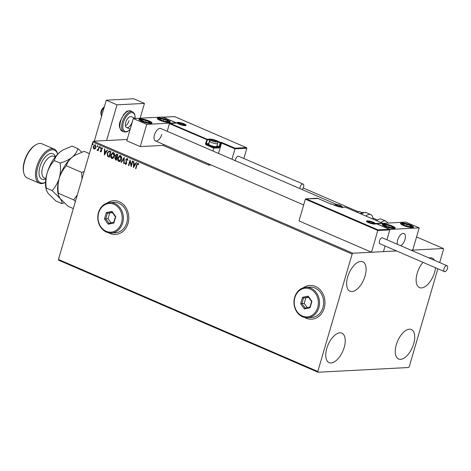 <?xml version="1.0" encoding="UTF-8"?>
<svg xmlns="http://www.w3.org/2000/svg" width="471" height="471" viewBox="0 0 471 471"><rect width="100%" height="100%" fill="white"/><g stroke="black" fill="none" stroke-linecap="round" stroke-linejoin="round"><path stroke-width="0.71" d="M304.784 317.501A16.903 14.207 -93 0 0 311.655 319.191A16.903 14.207 -93 0 0 324.213 308.116A16.903 14.207 -93 0 0 309.894 285.432A16.903 14.207 -93 0 0 303.236 287.822M304.937 317.531A16.903 14.207 -93 0 0 311.702 319.185M108.601 232.762A16.903 14.207 -93 0 0 115.472 234.452A16.903 14.207 -93 0 0 128.03 223.378A16.903 14.207 -93 0 0 113.711 200.693A16.903 14.207 -93 0 0 107.052 203.089M108.754 232.792A16.903 14.207 -93 0 0 115.519 234.452M435.492 267.752A16.055 8.031 -66.6 0 1 434.556 272.403A16.055 8.031 -66.6 0 1 419.502 287.598A16.055 8.031 -66.6 0 1 417.182 273.31A16.055 8.031 -66.6 0 1 422.987 262.353M344.183 347.433A16.055 8.031 -66.6 0 1 329.129 362.629A16.055 8.031 -66.6 0 1 326.809 348.34A16.055 8.031 -66.6 0 1 341.864 333.144A16.055 8.031 -66.6 0 1 344.183 347.433M365.06 276.03A16.055 8.031 -66.6 0 1 350.006 291.225A16.055 8.031 -66.6 0 1 347.686 276.936A16.055 8.031 -66.6 0 1 362.741 261.741A16.055 8.031 -66.6 0 1 365.06 276.03M413.673 343.812A16.055 8.031 -66.6 0 1 398.619 359.008A16.055 8.031 -66.6 0 1 396.299 344.719A16.055 8.031 -66.6 0 1 411.354 329.523A16.055 8.031 -66.6 0 1 413.673 343.812M127.188 139.457L93.482 141.212L352.82 253.227L352.131 254.046L92.793 142.03L58.457 259.456L317.795 371.466L318.019 372.237L408.545 367.515L409.234 366.703L437.865 268.776M318.019 372.237L58.681 260.222L58.457 259.456M439.684 262.565L443.57 249.277L443.346 248.511L411.036 250.195L412.714 250.107L419.208 227.893L405.772 222.088L376.482 223.713M317.248 198.55L306.179 198.856L377.93 229.848L371.566 252.25L383.453 251.632L385.101 245.986L383.453 251.632L396.582 250.949L352.82 253.227M443.346 248.511L416.564 236.942M377.442 220.045L372.938 218.097M357.96 211.626L303.2 187.976M95.248 148.771L94.076 149.024L93.293 147.935L93.364 146.34L95.301 144.821L96.019 147.488L95.248 148.771M94.518 149.107L93.293 147.935M94.854 144.732L95.301 144.821M99.381 146.664L98.198 150.726L97.833 150.567L98.009 149.972L97.185 150.367L97.25 149.754L97.685 149.908L98.339 149.23L99.022 146.51L99.381 146.664M97.367 150.402L96.949 150.108M97.391 149.896L98.156 149.242M102.425 148.854L102.054 148.212L101.236 148.683L101.683 151.109L100.682 151.88L100.152 150.997L100.464 150.744L100.806 151.368L101.312 150.973L100.871 148.548L101.977 147.706L102.56 148.577L102.242 148.86L101.807 148.2M100.806 151.368L101.495 150.967L101.336 150.567M100.924 151.927L100.152 150.997M109.808 151.167L110.897 151.638L109.272 157.19L107.5 156.201L107.211 153.099L108.984 150.985L109.808 151.167M117.891 154.659L116.266 160.217L115.601 159.928L114.924 158.085L115.707 157.09L115.383 155.353L116.955 154.252L117.891 154.659M116.514 154.17L116.955 154.252M124.226 157.396L124.109 163.602L123.714 163.431L123.802 158.721L121.424 162.442L121.035 162.271L124.226 157.396M132.422 160.935L132.787 161.094L131.162 166.646L130.02 161.488L128.813 165.633L128.448 165.474L130.073 159.922L131.215 165.068L132.422 160.935M138.662 164.585L137.926 163.796L137.008 165.009L135.925 168.706L135.566 168.547L136.661 164.797L138.091 163.225L138.792 164.249L138.48 164.597L137.868 163.773M137.768 163.16L138.091 163.225M352.131 254.046L317.795 371.466M133.452 167.635L133.511 161.406L133.905 161.577L133.864 163.567L135.189 164.138L136.19 162.566L136.584 162.736L133.452 167.635M127.759 160.358L127.294 159.11L126.175 159.781L126.734 163.437L125.516 164.367L124.886 163.037L125.268 162.819L125.686 163.802L126.369 163.302L125.816 159.616L127.247 158.539L127.953 160.211L127.576 160.364L126.97 159.08M125.792 164.42L124.886 163.037M126.917 158.48L127.247 158.539M121.43 159.286C120.994 160.882 120.111 161.606 118.78 161.459C117.638 160.582 117.314 159.345 117.803 157.75L119.875 155.501L120.464 155.607C121.589 156.49 121.907 157.714 121.43 159.286M119.34 161.559L118.963 161.453C117.821 160.57 117.497 159.333 117.986 157.744L117.803 157.75M114.435 156.266C114 157.862 113.117 158.586 111.786 158.439C110.644 157.561 110.32 156.325 110.809 154.729L112.881 152.48L113.47 152.586C114.594 153.469 114.912 154.694 114.435 156.266M112.345 158.539L111.968 158.427C110.826 157.55 110.502 156.313 110.991 154.724L110.809 154.729M104.391 155.083L104.444 148.854L104.839 149.024L104.803 151.014L106.122 151.58L107.129 150.013L107.523 150.178L104.391 155.083M100.411 147.553L99.976 147.882L99.811 147.293L100.246 146.958L100.158 147.876L99.811 147.293L100.246 146.958M97.638 146.351L97.203 146.687L97.038 146.092L97.473 145.763L97.385 146.675L97.038 146.092L97.473 145.763M93.117 144.403L92.681 144.732L92.516 144.138L92.952 143.808L92.864 144.721L92.516 144.138L92.952 143.808M429.069 257.984A16.055 8.031 -66.6 0 1 432.237 258.12A16.055 8.031 -66.6 0 1 434.503 260.328M92.793 142.03L93.482 141.212M113.758 200.693A16.903 14.207 -93 0 0 107.2 203.042M309.942 285.426A16.903 14.207 -93 0 0 303.389 287.781M135.948 168.624L135.566 168.547M135.748 168.536L136.843 164.785L138.274 163.213M133.581 167.44L133.693 161.482M136.331 162.625L135.189 164.138M133.817 166.287L135.047 164.626L133.852 164.202L133.817 166.287L134.865 164.638L133.852 164.202M131.232 166.416L130.02 161.488M128.836 165.551L128.448 165.474M128.63 165.462L130.19 160.134M132.587 161.005L131.215 165.068M125.869 163.79L126.369 163.302M126.552 163.296L126.358 162.489M126.54 162.483L126.075 161.747M126.257 161.736L125.816 159.616M125.998 159.604L127.429 158.533M124.109 163.514L123.714 163.431M123.897 163.419L123.802 158.721M121.471 162.371L121.035 162.271M121.218 162.26L124.22 157.555M119.428 161.553L118.963 161.453M117.986 157.744L119.97 155.495M119.116 160.876L121.247 159.121L120.488 156.172L119.922 156.095M119.457 160.952L118.933 160.882L121.065 159.133L120.017 156.089M120.488 156.172L118.168 157.909L118.933 160.882M116.29 160.134L115.789 159.916L114.924 158.085M115.107 158.073L115.707 157.09M115.89 157.084L115.383 155.353M115.566 155.342L117.138 154.247M117.132 154.888L115.742 155.507L116.019 156.743L116.761 157.137L117.55 155.065L116.543 154.771M116.59 157.62L115.289 158.227L116.072 159.486L116.779 157.697L116.043 157.52M116.779 157.697L116.125 157.508M116.072 159.486L116.596 157.708M117.55 155.065L116.625 154.759M116.761 157.137L117.367 155.071M112.434 158.533L111.968 158.427M110.991 154.724L112.975 152.474M112.122 157.856L114.253 156.101L113.493 153.152L112.928 153.075M112.463 157.932L111.939 157.862L114.07 156.113L113.022 153.069M113.493 153.152L111.174 154.888L111.939 157.862M109.296 157.114L107.5 156.201M107.682 156.189L107.211 153.099M107.394 153.087L109.078 150.985M109.078 156.466L110.555 152.045L108.972 151.609L107.576 153.252L107.847 155.76L109.078 156.466L110.373 152.051L108.972 151.609M104.515 154.888L104.627 148.93M107.264 150.072L106.122 151.58M104.75 153.734L105.987 152.074L104.792 151.65L104.75 153.734L105.804 152.086L104.792 151.65M100.988 151.362L101.495 150.967L100.988 151.362M101.518 150.561L100.806 149.225M100.988 149.219L100.871 148.548M101.053 148.536L102.16 147.694M100.594 147.541L100.158 147.876M99.993 147.282L100.429 146.946M98.221 150.643L97.833 150.567M98.015 150.555L98.009 149.972M98.339 149.23L99.181 146.575M97.821 146.346L97.385 146.675M97.22 146.087L97.656 145.751M94.612 149.095L94.259 149.013M93.476 147.923L93.364 146.34M93.546 146.328L95.483 144.815M94.406 148.518L95.843 147.317L95.342 145.309L94.942 145.262M94.606 148.571L94.218 148.524L95.66 147.323L95.03 145.256M95.342 145.309L93.729 146.493L94.218 148.524M93.299 144.391L92.864 144.721M92.699 144.132L93.134 143.796M336.465 204.379L160.799 128.506A6.759 3.379 113.4 0 0 154.459 134.9A6.759 3.379 113.4 0 0 155.436 140.917A6.759 3.379 113.4 0 0 161.771 134.523M167.446 120.034A6.759 1.407 -163.7 0 1 170.278 122.124A6.759 1.407 -163.7 0 1 166.652 122.336A6.759 1.407 -163.7 0 1 160.134 120.417A6.759 1.407 -163.7 0 1 157.302 118.327A6.759 1.407 -163.7 0 1 160.923 118.115A6.759 1.407 -163.7 0 1 167.446 120.034M141.842 121.371A6.759 1.407 16.3 0 0 148.365 123.29A6.759 1.407 16.3 0 0 151.992 123.078A6.759 1.407 16.3 0 0 149.16 120.988A6.759 1.407 16.3 0 0 142.636 119.069A6.759 1.407 16.3 0 0 139.01 119.281A6.759 1.407 16.3 0 0 141.842 121.371M146.734 124.368L133.299 118.562L162.56 117.038L175.995 122.843L146.734 124.368L140.24 146.581L163.096 145.392L208.783 165.121L211.185 164.997M133.299 118.562L126.799 140.776L140.24 146.581M404.989 239.568A6.759 3.379 -66.6 0 1 400.709 245.732A6.759 3.379 113.4 0 0 405.054 239.333A6.759 3.379 113.4 0 0 404.012 233.551A6.759 3.379 -66.6 0 1 404.989 239.568M397.412 244.308A6.759 3.379 -66.6 0 1 397.671 239.951A6.759 3.379 -66.6 0 1 404.012 233.551A6.759 3.379 113.4 0 0 402.54 233.539A6.759 3.379 113.4 0 0 398.431 237.967A6.759 3.379 113.4 0 0 397.412 244.308M385.06 226.421A6.759 1.407 -163.7 0 1 382.228 224.331A6.759 1.407 -163.7 0 1 385.849 224.114A6.759 1.407 -163.7 0 1 392.372 226.039A6.759 1.407 -163.7 0 1 395.204 228.123A6.759 1.407 -163.7 0 1 391.578 228.341A6.759 1.407 -163.7 0 1 385.06 226.421M410.659 225.085A6.759 1.407 16.3 0 0 404.142 223.16A6.759 1.407 16.3 0 0 400.515 223.378A6.759 1.407 16.3 0 0 403.347 225.468A6.759 1.407 16.3 0 0 409.87 227.387A6.759 1.407 16.3 0 0 413.491 227.175A6.759 1.407 16.3 0 0 410.659 225.085M419.208 227.893L389.947 229.418L376.512 223.613M389.947 229.418L386.921 239.774L389.811 229.895L377.925 230.513L305.361 199.174L299.003 220.911L371.566 252.25M104.203 107.276A5.917 2.961 113.4 0 0 101.289 115.424L100.935 113.77A4.227 2.114 -66.6 0 1 103.673 107.441L104.256 107.082M101.289 115.424A5.917 2.961 113.4 0 0 101.577 116.26M305.361 199.174L305.909 198.833L317.454 198.226M330.683 204.355L330.954 204.067L330.683 204.355L330.954 204.067L317.519 198.262M377.93 229.848L389.429 229.306L375.993 223.507L376.37 224.09M382.77 223.754L382.234 223.119L345.414 207.216L382.393 223.172L375.834 223.454L389.27 229.259L389.811 229.895M218.509 153.428L221.541 143.049L234.982 148.854L234.988 148.188L246.327 147.6L246.869 148.235L234.982 148.854L231.944 159.233M246.869 148.235L243.86 158.509M174.541 116.573L246.486 147.653L174.57 116.608L163.237 117.197L176.672 123.002L169.454 123.649L167.223 131.279M163.402 144.356L163.096 145.392M175.854 123.32L176.401 122.978L170.002 123.308L207.087 139.239L209.56 139.11A5.575 1.16 -163.7 0 1 217.007 140.864L220.64 142.43L221.553 142.383L221.541 143.049L220.899 143.084L219.786 146.893A1.013 0.506 113.4 0 1 218.962 147.87L213.752 148.141L212.91 151.014M209.089 164.091L208.783 165.121M162.418 117.514L162.966 117.173L174.511 116.573M169.454 123.649L207.352 139.887L206.239 143.696L208.706 143.567L209.825 139.757L207.352 139.887A0.506 0.424 -93 0 0 207.087 139.239L205.562 143.537A1.013 0.854 -93 0 0 206.092 144.838L213.752 148.141L213.757 147.482L218.697 147.223L216.819 146.41L217.679 143.478A4.227 0.877 -163.7 0 1 216.978 143.743A4.227 0.877 -163.7 0 1 212.309 142.795A4.227 0.877 -163.7 0 1 209.566 141.106L208.7 144.061A4.227 0.877 16.3 0 0 208.741 144.267A4.227 0.877 16.3 0 0 211.862 145.886A4.227 0.877 16.3 0 0 216.118 146.693A4.227 0.877 16.3 0 0 216.666 146.581A4.227 0.877 16.3 0 0 216.813 146.428M216.006 141.895A2.538 0.53 16.3 0 0 216.425 141.742A2.538 0.53 16.3 0 0 215.365 140.953A2.538 0.53 16.3 0 0 212.933 140.234A2.538 0.53 16.3 0 0 211.561 140.305A2.538 0.53 16.3 0 0 212.027 140.8A2.538 0.53 16.3 0 0 212.621 141.094A2.538 0.53 16.3 0 0 215.053 141.812A2.538 0.53 16.3 0 0 215.771 141.895A2.538 0.53 16.3 0 0 216.006 141.895M215.706 141.883L216.425 141.742L215.365 140.953L212.933 140.234L211.561 140.305L212.621 141.094M216.666 146.581L215.977 146.94A3.65 0.759 -163.7 0 1 215.5 147.04A3.65 0.759 -163.7 0 1 211.826 146.34A3.65 0.759 -163.7 0 1 209.13 144.938L208.741 144.267M215.112 141.824L215.365 140.953M212.674 141.117L212.933 140.234M340.527 206.298A2.538 0.53 16.3 0 0 340.945 206.151A2.538 0.53 16.3 0 0 339.885 205.356A2.538 0.53 16.3 0 0 337.454 204.638A2.538 0.53 16.3 0 0 336.082 204.714A2.538 0.53 16.3 0 0 336.547 205.203A2.538 0.53 16.3 0 0 337.142 205.503A2.538 0.53 16.3 0 0 339.573 206.221A2.538 0.53 16.3 0 0 340.292 206.298A2.538 0.53 16.3 0 0 340.527 206.298M340.227 206.292L340.945 206.151L339.885 205.356L337.454 204.638L336.082 204.714L337.142 205.503M339.632 206.227L339.885 205.356M337.195 205.527L337.454 204.638M373.008 223.342A2.538 0.53 16.3 0 0 373.426 223.189A2.538 0.53 16.3 0 0 372.367 222.4A2.538 0.53 16.3 0 0 369.935 221.682A2.538 0.53 16.3 0 0 368.563 221.753A2.538 0.53 16.3 0 0 369.028 222.247A2.538 0.53 16.3 0 0 369.623 222.542A2.538 0.53 16.3 0 0 372.055 223.26A2.538 0.53 16.3 0 0 372.773 223.342A2.538 0.53 16.3 0 0 373.008 223.342M372.708 223.331L373.426 223.189L372.367 222.4L369.935 221.682L368.563 221.753L369.623 222.542M372.114 223.266L372.367 222.4M369.676 222.565L369.935 221.682M183.525 124.856A2.538 0.53 16.3 0 0 183.943 124.703A2.538 0.53 16.3 0 0 182.883 123.914A2.538 0.53 16.3 0 0 180.452 123.196A2.538 0.53 16.3 0 0 179.08 123.267A2.538 0.53 16.3 0 0 179.545 123.761A2.538 0.53 16.3 0 0 180.14 124.056A2.538 0.53 16.3 0 0 182.571 124.774A2.538 0.53 16.3 0 0 183.29 124.856A2.538 0.53 16.3 0 0 183.525 124.856M183.225 124.844L183.943 124.703L182.883 123.914L180.452 123.196L179.08 123.267L180.14 124.056M182.63 124.786L182.883 123.914M180.193 124.079L180.452 123.196M143.938 119.899A4.227 0.877 16.3 0 0 142.271 119.722A4.227 0.877 16.3 0 0 141.753 120.488A4.227 0.877 16.3 0 0 144.98 121.942A4.227 0.877 16.3 0 0 148.73 122.637A4.227 0.877 16.3 0 0 149.254 121.871A4.227 0.877 16.3 0 0 146.022 120.417A4.227 0.877 16.3 0 0 143.938 119.899M144.12 120.176L142.271 119.722L141.753 120.488L144.98 121.942L148.73 122.637L149.254 121.871L146.022 120.417L144.12 120.176M148.918 123.013L149.254 121.871M145.533 122.101L146.022 120.417M142.006 120.635L142.271 119.722M387.156 224.95A4.227 0.877 16.3 0 0 385.49 224.773A4.227 0.877 16.3 0 0 384.966 225.532A4.227 0.877 16.3 0 0 388.192 226.993A4.227 0.877 16.3 0 0 391.943 227.681A4.227 0.877 16.3 0 0 392.467 226.922A4.227 0.877 16.3 0 0 389.24 225.468A4.227 0.877 16.3 0 0 387.156 224.95M387.333 225.226L385.49 224.773L384.966 225.532L388.192 226.993L391.943 227.681L392.467 226.922L389.24 225.468L387.333 225.226M392.131 228.064L392.467 226.922M388.746 227.146L389.24 225.468M385.219 225.686L385.49 224.773M411.065 226.421A4.227 0.877 16.3 0 0 410.559 225.821A4.227 0.877 16.3 0 0 407.079 224.379A4.227 0.877 16.3 0 0 403.523 223.831A4.227 0.877 16.3 0 0 403.447 224.726A4.227 0.877 16.3 0 0 406.926 226.168A4.227 0.877 16.3 0 0 410.482 226.716A4.227 0.877 16.3 0 0 411.065 226.421M410.488 226.374L410.559 225.821L407.079 224.379L403.523 223.831L403.447 224.726L406.926 226.168L410.482 226.716L410.488 226.374M406.585 226.068L407.079 224.379M403.182 225.003L403.523 223.831M410.3 226.71L410.559 225.821M167.853 121.377A4.227 0.877 16.3 0 0 167.346 120.776A4.227 0.877 16.3 0 0 163.867 119.334A4.227 0.877 16.3 0 0 160.311 118.78A4.227 0.877 16.3 0 0 160.234 119.675A4.227 0.877 16.3 0 0 163.714 121.118A4.227 0.877 16.3 0 0 167.27 121.665A4.227 0.877 16.3 0 0 167.853 121.377M167.276 121.33L167.346 120.776L163.867 119.334L160.311 118.78L160.234 119.675L163.714 121.118L167.27 121.665L167.276 121.33M163.372 121.018L163.867 119.334M159.969 119.952L160.311 118.78M167.087 121.659L167.346 120.776M381.01 222.571A10.986 5.493 -66.6 0 1 385.89 221.123L381.498 219.227A10.986 5.493 113.4 0 0 376.617 220.675M360.356 213.651A9.296 4.651 -66.6 0 1 362.958 213.104M365.867 216.03A10.986 5.493 -66.6 0 1 370.748 214.588A10.986 5.493 -66.6 0 1 371.637 215.194A10.986 5.493 -66.6 0 1 373.044 219.133M447.45 268.576A3.209 1.607 113.4 0 0 446.985 265.721A3.209 1.607 113.4 0 0 443.976 268.758A3.209 1.607 113.4 0 0 444.441 271.614A3.209 1.607 113.4 0 0 447.45 268.576M446.985 265.721L382.487 237.861A3.209 1.607 113.4 0 0 379.479 240.899A3.209 1.607 113.4 0 0 379.938 243.76L444.441 271.614M302.076 189.525A3.209 1.607 113.4 0 0 303.718 186.457A3.209 1.607 113.4 0 0 303.13 184.108A3.209 1.607 113.4 0 0 302.735 184.043A3.209 1.607 113.4 0 0 299.909 188.588M303.13 184.108L238.632 156.248A3.209 1.607 113.4 0 0 238.238 156.184A3.209 1.607 113.4 0 0 235.412 160.729M94.288 141.17L106.275 100.193L133.705 98.763L144.456 103.408L140.128 118.209M106.587 140.529L117.026 104.839L144.456 103.408M106.275 100.193L117.026 104.839M129.066 120.617A5.917 2.961 -66.6 0 1 125.48 125.916M132.157 121.948A5.917 2.961 -66.6 0 1 126.611 127.547A5.917 2.961 -66.6 0 1 125.757 122.283A5.917 2.961 -66.6 0 1 131.303 116.684L135.395 118.451M57.645 154.205A17.745 8.878 113.4 0 0 48.219 151.268A17.745 8.878 113.4 0 0 37.839 166.94A17.745 8.878 113.4 0 0 45.528 182.253M45.528 182.301A18.593 9.296 -66.6 0 1 39.393 183.219A18.593 9.296 -66.6 0 1 36.709 166.669A18.593 9.296 -66.6 0 1 54.141 149.077A18.593 9.296 -66.6 0 1 57.68 154.17M23.727 172.727L23.55 171.903A17.745 8.878 -66.6 0 1 24.398 161.135A17.745 8.878 -66.6 0 1 35.042 145.298L35.761 144.862A18.593 9.296 113.4 0 0 24.616 161.447A18.593 9.296 113.4 0 0 23.727 172.727A18.593 9.296 113.4 0 0 27.3 177.991L39.393 183.219M54.141 149.077L42.043 143.855A18.593 9.296 113.4 0 0 35.761 144.862M73.335 208.576L68.048 206.298L60.082 198.438L58.345 195.023L58.351 193.269C57.656 188.112 57.957 183.084 59.252 178.179C60.794 173.381 63.173 169.248 66.387 165.786C67.2 162.695 69.119 159.834 72.14 157.208L74.701 155.406L84.126 151.326L89.408 153.611M66.387 165.786L81.654 172.38L81.983 178.992M84.168 171.515L81.654 172.38M58.351 193.269L73.617 199.863L75.425 201.423M77.309 194.982L73.617 199.863M58.333 194.97L58.039 193.563A25.352 12.682 -66.6 0 1 59.252 178.179A25.352 12.682 -66.6 0 1 72.14 157.208A25.352 12.682 -66.6 0 1 74.453 155.56A25.352 12.682 -66.6 0 1 74.606 155.465M81.807 152.115L77.886 148.636C77.073 151.727 75.16 154.582 72.14 157.208C68.907 159.698 64.91 161.659 60.153 163.09C60.847 168.247 60.547 173.281 59.252 178.179C57.709 182.983 55.331 187.117 52.116 190.572L60.082 198.438C61.666 200.67 62.243 202.395 61.813 203.602L64.127 202.813M46.24 189.748L45.946 188.341A25.352 12.682 -66.6 0 1 47.159 172.957A25.352 12.682 -66.6 0 1 60.047 151.986A25.352 12.682 -66.6 0 1 62.36 150.337A25.352 12.682 -66.6 0 1 62.513 150.243M61.813 203.602L55.955 201.07L47.989 193.21L46.252 189.795L46.258 188.047C45.563 182.889 45.864 177.855 47.159 172.957C48.707 168.153 51.086 164.02 54.295 160.564C55.107 157.467 57.026 154.612 60.047 151.986L62.608 150.184L72.028 146.104L77.886 148.636M54.295 160.564L60.153 163.09M46.258 188.047L52.116 190.572M121.53 222.742A14.365 12.075 -93 0 0 114.053 204.32A14.365 12.075 -93 0 0 98.692 212.874A14.365 12.075 -93 0 0 106.169 231.296A14.365 12.075 -93 0 0 121.53 222.742M98.474 212.562A15.213 12.788 87 0 1 109.778 202.589A15.213 12.788 87 0 1 122.66 223.007A15.213 12.788 87 0 1 111.362 232.974A15.213 12.788 87 0 1 98.474 212.562M111.362 232.974L115.477 232.762A15.213 12.788 -93 0 0 126.776 222.795A15.213 12.788 -93 0 0 113.894 202.377L109.778 202.589M104.468 218.98L106.346 212.568L111.986 211.397L115.754 216.631L113.876 223.048L108.236 224.22L104.468 218.98L105.734 218.791L108.96 223.278L113.794 222.271L115.401 216.778L112.175 212.286L107.341 213.292L105.734 218.791L108.018 218.674L111.026 222.848M112.398 212.598L107.341 213.292L106.346 212.568M109.625 213.175L108.018 218.674M108.236 224.22L108.96 223.278M113.794 222.271L113.876 223.048M115.401 216.778L115.754 216.631M112.175 212.286L111.986 211.397M317.719 307.475A14.365 12.075 -93 0 0 310.242 289.059A14.365 12.075 -93 0 0 294.875 297.607A14.365 12.075 -93 0 0 302.353 316.029A14.365 12.075 -93 0 0 317.719 307.475M294.658 297.295A15.213 12.788 87 0 1 305.962 287.328A15.213 12.788 87 0 1 318.843 307.746A15.213 12.788 87 0 1 307.545 317.713A15.213 12.788 87 0 1 294.658 297.295M307.545 317.713L311.661 317.495A15.213 12.788 -93 0 0 322.959 307.528A15.213 12.788 -93 0 0 310.077 287.116L305.962 287.328M300.657 303.718L302.529 297.307L308.169 296.129L311.937 301.369L310.059 307.781L304.419 308.958L300.657 303.718L301.917 303.524L305.143 308.016L309.977 307.01L311.584 301.511L308.358 297.024L303.524 298.031L301.917 303.524L304.201 303.406L307.21 307.587M308.582 297.331L303.524 298.031L302.529 297.307M305.809 297.913L304.201 303.406M304.419 308.958L305.143 308.016M309.977 307.01L310.059 307.781M311.584 301.511L311.937 301.369M308.358 297.024L308.169 296.129M374.757 224.096A4.734 0.983 -163.7 0 1 368.434 222.6A4.734 0.983 -163.7 0 1 367.233 220.846A4.734 0.983 -163.7 0 1 373.556 222.336A4.734 0.983 -163.7 0 1 374.757 224.096M367.698 221.488A4.227 0.877 16.3 0 0 367.498 221.494A4.227 0.877 16.3 0 0 366.856 221.67M374.91 224.025A4.227 0.877 16.3 0 0 374.298 223.419M345.09 207.234A0.506 0.424 87 0 1 345.414 207.216L342.947 207.346A5.575 1.16 -163.7 0 1 335.493 205.586L331.867 204.02L330.954 204.067M331.543 204.037A0.506 0.424 87 0 1 331.867 204.02L331.931 204.031A0.506 0.506 0 0 0 331.702 203.99L330.907 204.031L317.483 198.232M331.978 204.067L335.493 205.586M335.605 205.633L342.782 207.317A0.506 0.424 87 0 1 342.947 207.346M342.641 207.352A0.506 0.424 87 0 1 342.782 207.317L345.249 207.187A0.506 0.506 0 0 1 345.478 207.228L345.526 207.264M177.75 122.36A4.734 0.983 -163.7 0 1 184.073 123.849A4.734 0.983 -163.7 0 1 185.274 125.61A4.734 0.983 -163.7 0 1 178.951 124.12A4.734 0.983 -163.7 0 1 177.75 122.36M185.427 125.539A4.227 0.877 16.3 0 0 184.815 124.933M178.215 123.002A4.227 0.877 16.3 0 0 178.014 123.008A4.227 0.877 16.3 0 0 177.373 123.184M221.553 142.383L234.988 148.188M216.583 141.406L216.595 141.359A5.069 1.054 16.3 0 0 216.13 141.165M212.115 139.987A5.069 1.054 16.3 0 0 209.825 139.757A0.506 0.424 -93 0 0 209.56 139.11M208.73 143.961A0.506 0.424 87 0 1 208.706 143.567A5.069 1.054 -163.7 0 1 208.847 143.561M216.996 145.816L219.109 146.734L220.222 142.925L216.595 141.359L217.007 140.864M208.724 144.232L206.504 144.344L213.757 147.482M220.899 143.084A0.506 0.424 -93 0 0 220.64 142.43L220.222 142.925L220.899 143.084M219.786 146.893L219.109 146.734L218.697 147.223A0.506 0.424 -93 0 1 218.962 147.87M206.092 144.838L206.504 144.344A0.506 0.424 87 0 1 206.239 143.696L205.562 143.537M216.277 142.012A2.873 0.601 16.3 0 0 215.547 140.941A2.873 0.601 16.3 0 0 211.709 140.034A2.873 0.601 16.3 0 0 212.439 141.106A2.873 0.601 16.3 0 0 216.277 142.012M340.798 206.416A2.873 0.601 16.3 0 0 340.068 205.35A2.873 0.601 16.3 0 0 336.229 204.443A2.873 0.601 16.3 0 0 336.959 205.509A2.873 0.601 16.3 0 0 340.798 206.416M373.279 223.454A2.873 0.601 16.3 0 0 372.549 222.389A2.873 0.601 16.3 0 0 368.711 221.482A2.873 0.601 16.3 0 0 369.441 222.547A2.873 0.601 16.3 0 0 373.279 223.454M183.796 124.968A2.873 0.601 16.3 0 0 183.066 123.902A2.873 0.601 16.3 0 0 179.227 122.996A2.873 0.601 16.3 0 0 179.957 124.067A2.873 0.601 16.3 0 0 183.796 124.968M143.502 119.54A5.411 1.125 16.3 0 0 140.699 120.293A5.411 1.125 16.3 0 0 147.5 122.819A5.411 1.125 16.3 0 0 150.302 122.066A5.411 1.125 16.3 0 0 143.502 119.54M386.715 224.59A5.411 1.125 16.3 0 0 383.912 225.338A5.411 1.125 16.3 0 0 390.718 227.864A5.411 1.125 16.3 0 0 393.515 227.116A5.411 1.125 16.3 0 0 386.715 224.59M412.202 226.745A5.411 1.125 16.3 0 0 407.103 224.131A5.411 1.125 16.3 0 0 401.804 223.802A5.411 1.125 16.3 0 0 406.909 226.416A5.411 1.125 16.3 0 0 412.202 226.745M168.989 121.695A5.411 1.125 16.3 0 0 163.884 119.081A5.411 1.125 16.3 0 0 158.592 118.751A5.411 1.125 16.3 0 0 163.69 121.371A5.411 1.125 16.3 0 0 168.989 121.695M360.244 213.604L362.747 212.433L366.361 212.686A10.986 5.493 113.4 0 0 361.475 214.134M356.735 212.091L357.96 211.626L360.003 211.785A9.296 4.651 113.4 0 0 357 212.203M122.183 131.156C119.275 128.618 118.627 125.274 120.24 121.124L123.844 114.165C126.328 112.216 126.016 110.332 130.897 110.985A10.986 5.493 113.4 0 0 120.594 121.383A10.986 5.493 113.4 0 0 122.183 131.156L123.932 131.915A10.986 5.493 -66.6 0 1 122.342 122.136A10.986 5.493 -66.6 0 1 132.639 111.739L134.665 113.888L135.236 118.386M135.083 118.321A10.144 5.069 113.4 0 0 130.655 112.822A10.144 5.069 113.4 0 0 123.473 122.401A10.144 5.069 113.4 0 0 124.038 130.785A10.144 5.069 113.4 0 0 130.102 129.478M55.272 156.931L53.741 156.272A11.834 5.917 113.4 0 0 42.649 167.47A11.834 5.917 113.4 0 0 44.356 177.997L45.887 178.656M45.864 178.833A13.859 6.93 -66.6 0 1 39.941 166.828A13.859 6.93 -66.6 0 1 48.007 154.618A13.859 6.93 -66.6 0 1 55.378 156.796M126.611 127.547L130.214 129.101M303.671 204.944L155.436 140.917M343.212 207.293L342.111 206.816M374.91 224.131L374.592 224.066C370.618 223.507 368.022 222.689 366.797 221.594L366.797 221.759M185.427 125.645L185.109 125.58C181.135 125.027 178.538 124.203 177.314 123.108L177.314 123.272M217.679 143.478C217.991 141.594 215.853 140.417 211.267 139.958L209.566 141.106M342.199 207.888C342.511 205.998 340.374 204.826 335.788 204.361L334.086 205.515M374.669 224.061L373.479 222.795L371.183 221.87L368.269 221.399L367.044 221.829M185.185 125.574L183.996 124.309L181.7 123.384L178.786 122.919L177.561 123.343M151.603 123.384L150.379 121.989L145.827 120.07L141 119.234L139.175 119.752M394.816 228.435L393.591 227.04L389.04 225.12L384.212 224.284L382.387 224.802M413.102 227.481L411.872 226.08L407.368 224.178L402.505 223.331L400.674 223.849M169.89 122.431L168.659 121.029L164.155 119.128L159.286 118.28L157.461 118.798M385.89 221.123L388.186 223.001M360.003 211.785L362.028 212.656M366.361 212.686L370.748 214.588M130.897 110.985L132.639 111.739M130.008 129.808L126.899 131.909L123.932 131.915"/></g></svg>
